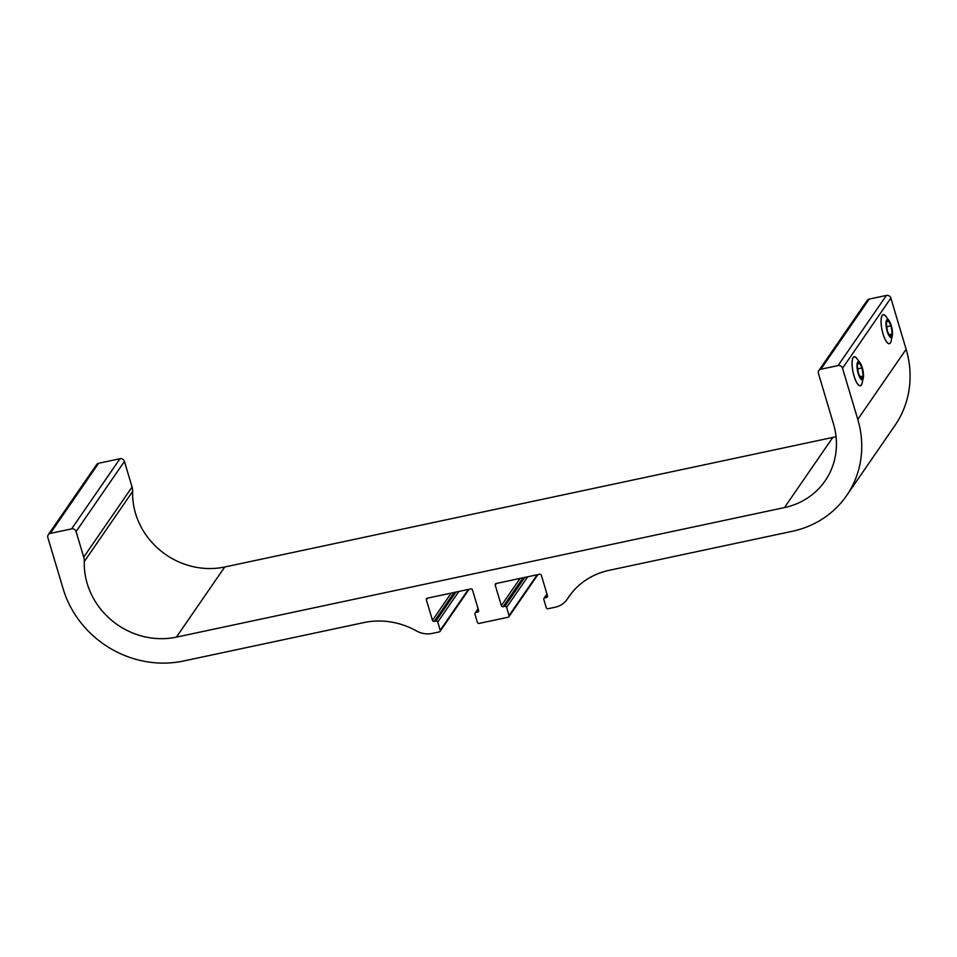 <?xml version="1.0" encoding="UTF-8"?>
<svg xmlns="http://www.w3.org/2000/svg" width="957" height="957" viewBox="0 0 957 957"><rect width="100%" height="100%" fill="white"/><g stroke="black" fill="none" stroke-linecap="round" stroke-linejoin="round"><path stroke-width="1.44" d="M888.993 320.571L885.883 316.468A14.714 4.283 78 0 0 883.215 314.781A14.714 4.283 78 0 0 883.06 333.861A14.714 4.283 78 0 0 889.352 343.575A14.714 4.283 78 0 0 891.099 340.955L892.271 335.943A9.247 2.692 -102 0 1 887.223 331.493A9.247 2.692 -102 0 1 886.122 321.648A9.247 2.692 -102 0 1 888.993 320.571A9.247 2.692 -102 0 1 892.271 335.943M889.28 343.587A14.714 4.283 -102 0 1 889.209 343.611A14.714 4.283 -102 0 1 887.869 343.252M881.995 315.69A14.714 4.283 -102 0 1 883.072 314.817A14.714 4.283 -102 0 1 883.144 314.805M892.211 334.017L890.345 336.72L887.378 331.254L886.278 323.083L888.144 320.38L891.111 325.847L892.211 334.017L889.232 334.663M886.78 326.768L891.111 325.847M859.984 362.655L856.874 358.564A14.714 4.283 78 0 0 854.218 356.877A14.714 4.283 78 0 0 854.063 375.945A14.714 4.283 78 0 0 860.343 385.671A14.714 4.283 78 0 0 862.09 383.039L863.262 378.039A9.247 2.692 -102 0 1 858.214 373.577A9.247 2.692 -102 0 1 857.125 363.732A9.247 2.692 -102 0 1 859.984 362.655A9.247 2.692 -102 0 1 863.262 378.039M860.271 385.683A14.714 4.283 -102 0 1 860.199 385.695A14.714 4.283 -102 0 1 858.86 385.348M852.986 357.774A14.714 4.283 -102 0 1 854.063 356.901A14.714 4.283 -102 0 1 854.146 356.889M863.202 376.113L861.336 378.816L858.381 373.338L857.269 365.167L859.135 362.464L862.101 367.943L863.202 376.113L860.223 376.747M857.771 368.864L862.101 367.943M820.855 369.235L869.195 299.086L886.409 295.426L838.069 365.574L820.855 369.235A3.684 3.397 34.6 0 0 818.426 373.386L833.475 423.867A74.323 68.569 34.6 0 1 825.125 480.857A74.323 68.569 34.6 0 1 784.465 507.581L176.399 637.135A73.593 67.887 34.6 0 1 84.3 561.556L132.64 491.408A14.714 13.577 -145.4 0 0 132.066 487.005L83.714 557.153A14.714 13.577 34.6 0 1 84.3 561.556M857.628 359.557A14.869 4.33 78 0 0 853.166 357.487A14.869 4.33 78 0 0 853.046 357.691A14.869 4.33 78 0 0 853.046 372.177A14.869 4.33 78 0 0 858.943 385.408A14.869 4.33 78 0 0 862.377 381.831M857.783 419.405L842.531 368.242L890.871 298.094L906.123 349.257L857.783 419.405A99.349 91.645 34.6 0 1 846.61 495.594A99.349 91.645 34.6 0 1 792.264 531.302L609.083 570.336A73.593 67.887 -145.4 0 0 568.829 596.797A73.593 67.887 -145.4 0 0 567.561 598.711A22.071 20.372 34.6 0 1 567.178 599.297A22.071 20.372 34.6 0 1 555.096 607.228L548.038 608.736A1.471 1.364 34.6 0 1 546.256 607.659L543.815 599.477A1.471 1.364 34.6 0 1 544.784 597.826L547.081 594.488M886.637 317.461A14.869 4.33 78 0 0 882.175 315.391A14.869 4.33 78 0 0 882.043 315.595A14.869 4.33 78 0 0 882.055 330.081A14.869 4.33 78 0 0 887.952 343.312A14.869 4.33 78 0 0 891.386 339.735M468.332 589.44L440.208 630.256A1.471 1.364 34.6 0 1 439.227 631.919L432.169 633.426A22.071 20.372 34.6 0 1 416.427 630.914A73.593 67.887 -145.4 0 0 363.947 622.564L183.517 661.012A99.349 91.645 34.6 0 1 63.102 588.722L47.85 537.571A3.684 3.397 34.6 0 1 50.278 533.42L98.619 463.272A3.684 3.397 -145.4 0 0 96.609 464.6L48.269 534.748M440.208 630.256L437.768 622.074L458.858 591.462M455.903 592.096L435.973 620.997A1.471 1.364 34.6 0 1 437.768 622.074M435.973 620.997L434.263 621.368L454.18 592.455M451.226 593.089L432.468 620.303A1.471 1.364 -145.4 0 0 434.263 621.368M432.468 620.303L426.367 599.836L427.54 598.137M478.656 610.662L477.639 612.121A1.471 1.364 -145.4 0 0 478.608 610.47L472.507 590.002A1.471 1.364 -145.4 0 0 470.724 588.938L427.348 598.173A1.471 1.364 -145.4 0 0 426.367 599.836M477.639 612.121L475.916 612.492L478.225 609.154M537.2 574.774L509.064 615.59A1.471 1.364 34.6 0 1 508.095 617.241L479.17 623.402A1.471 1.364 34.6 0 1 477.387 622.337L474.947 614.155A1.471 1.364 34.6 0 1 475.916 612.492M509.064 615.59L506.624 607.396L527.726 576.784M524.771 577.418L504.841 606.331A1.471 1.364 34.6 0 1 506.624 607.396M504.841 606.331L503.119 606.702L523.048 577.789M520.094 578.411L501.336 605.625A1.471 1.364 -145.4 0 0 503.119 606.702M501.336 605.625L495.236 585.158L496.408 583.459M547.512 595.984L546.507 597.455A1.471 1.364 -145.4 0 0 547.476 595.792L541.375 575.336A1.471 1.364 -145.4 0 0 539.592 574.26L496.205 583.507A1.471 1.364 -145.4 0 0 495.236 585.158M546.507 597.455L544.784 597.826M838.069 365.574A3.684 3.397 34.6 0 1 842.531 368.242M83.714 557.153L76.082 531.554L124.434 461.406A3.684 3.397 -145.4 0 0 119.972 458.726L71.619 528.874A3.684 3.397 34.6 0 1 76.082 531.554M71.619 528.874L50.278 533.42M98.619 463.272L119.972 458.726M124.434 461.406L132.066 487.005M132.64 491.408A73.593 67.887 -145.4 0 0 224.751 566.987L832.805 437.433A74.323 68.569 -145.4 0 0 836.047 436.655M869.195 299.086A3.684 3.397 -145.4 0 0 867.186 300.414L818.833 370.562M890.871 298.094A3.684 3.397 -145.4 0 0 886.409 295.426M846.61 495.594L894.962 425.446A99.349 91.645 -145.4 0 0 906.123 349.257M570.181 594.919L567.561 598.711M784.465 507.581L832.805 437.433M176.399 637.135L224.751 566.987M570.372 594.656L567.178 599.297M469.05 589.285L440.041 631.393M537.918 574.619L508.897 616.715M475.115 613.018L478.081 608.712M543.971 598.352L546.949 594.034"/></g></svg>
